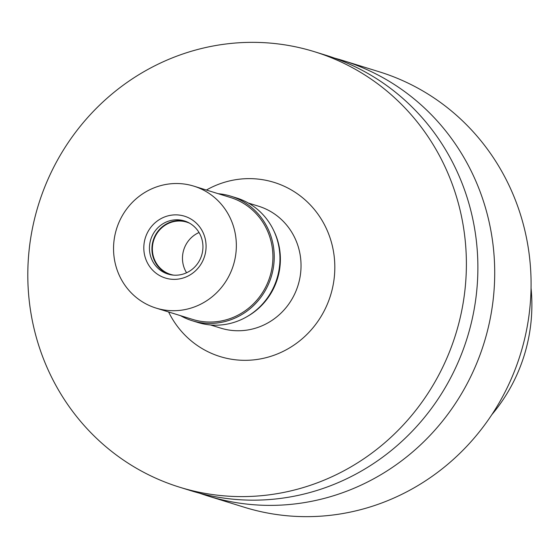 <?xml version="1.0" encoding="UTF-8"?>
<svg xmlns="http://www.w3.org/2000/svg" width="559" height="559" viewBox="0 0 559 559"><rect width="100%" height="100%" fill="white"/><g stroke="black" fill="none" stroke-linecap="round" stroke-linejoin="round"><path stroke-width="0.84" d="M491.808 414.701A164.122 157.282 -72.8 0 0 531.05 288.102M207.934 495.98L244.311 507.251A227.946 218.443 -72.8 0 0 364.021 508.753A227.946 218.443 -72.8 0 0 530.938 292.273A227.946 218.443 -72.8 0 0 379.275 71.797L342.898 60.526A227.946 218.443 107.2 0 1 494.568 280.995A227.946 218.443 107.2 0 1 327.644 497.482A227.946 218.443 107.2 0 1 207.934 495.98A227.946 218.443 107.2 0 1 199.577 493.192M334.429 58.094A227.946 218.443 107.2 0 1 342.898 60.526M179.621 487.203L191.108 490.767A227.946 218.443 -72.8 0 0 310.818 492.262A227.946 218.443 -72.8 0 0 477.742 275.783A227.946 218.443 -72.8 0 0 326.072 55.306L314.584 51.749A227.946 218.443 107.2 0 1 466.248 272.219A227.946 218.443 107.2 0 1 299.331 488.699A227.946 218.443 107.2 0 1 179.621 487.203A227.946 218.443 107.2 0 1 27.95 266.727A227.946 218.443 107.2 0 1 194.874 50.247A227.946 218.443 107.2 0 1 314.584 51.749M168.601 311.964A91.18 87.379 -72.8 0 0 267.992 357.166A91.18 87.379 -72.8 0 0 332.298 245.722A91.18 87.379 -72.8 0 0 226.206 181.787A91.18 87.379 -72.8 0 0 206.39 190.039M210.505 324.954L220.742 328.126A63.824 61.162 -72.8 0 0 254.261 328.545A63.824 61.162 -72.8 0 0 301.001 267.929A63.824 61.162 -72.8 0 0 258.531 206.201L248.301 203.029M273.833 230.811A63.824 61.162 107.2 0 1 247.281 316.478M189.711 223.258A27.356 26.21 -72.8 0 0 186.776 222.14A27.356 26.21 -72.8 0 0 172.41 221.958A27.356 26.21 -72.8 0 0 152.383 247.937A27.356 26.21 -72.8 0 0 170.579 274.399A27.356 26.21 -72.8 0 0 173.625 275.133M186.573 272.771A27.356 26.21 107.2 0 1 199.046 232.53M192.219 320.719L197.942 322.494A65.193 62.475 -72.8 0 0 232.181 322.92A65.193 62.475 -72.8 0 0 279.919 261.004A65.193 62.475 -72.8 0 0 236.541 197.949L230.818 196.181A65.193 62.475 107.2 0 1 274.196 259.229A65.193 62.475 107.2 0 1 226.458 321.146A65.193 62.475 107.2 0 1 192.219 320.719A65.193 62.475 107.2 0 1 180.466 315.639M218.255 193.714A65.193 62.475 107.2 0 1 230.818 196.181M156.052 308.079L192.624 319.413A63.824 61.162 -72.8 0 0 226.143 319.832A63.824 61.162 -72.8 0 0 272.883 259.215A63.824 61.162 -72.8 0 0 230.413 197.481L193.84 186.147A63.824 61.162 107.2 0 1 236.31 247.882A63.824 61.162 107.2 0 1 189.571 308.498A63.824 61.162 107.2 0 1 156.052 308.079A63.824 61.162 107.2 0 1 113.582 246.344A63.824 61.162 107.2 0 1 160.321 185.728A63.824 61.162 107.2 0 1 193.84 186.147M182.36 278.242A32.366 31.018 -72.8 0 0 205.188 238.679A32.366 31.018 -72.8 0 0 167.532 215.984A32.366 31.018 -72.8 0 0 144.704 255.547A32.366 31.018 -72.8 0 0 182.36 278.242M182.562 274.245A27.81 26.65 -72.8 0 0 202.924 247.833A27.81 26.65 -72.8 0 0 184.421 220.938A27.81 26.65 -72.8 0 0 169.817 220.749A27.81 26.65 -72.8 0 0 149.456 247.162A27.81 26.65 -72.8 0 0 167.959 274.057A27.81 26.65 -72.8 0 0 182.562 274.245M169.209 274.413A27.81 26.65 107.2 0 1 151.971 247.26A27.81 26.65 107.2 0 1 172.305 221.525A27.81 26.65 107.2 0 1 185.658 221.35"/></g></svg>
